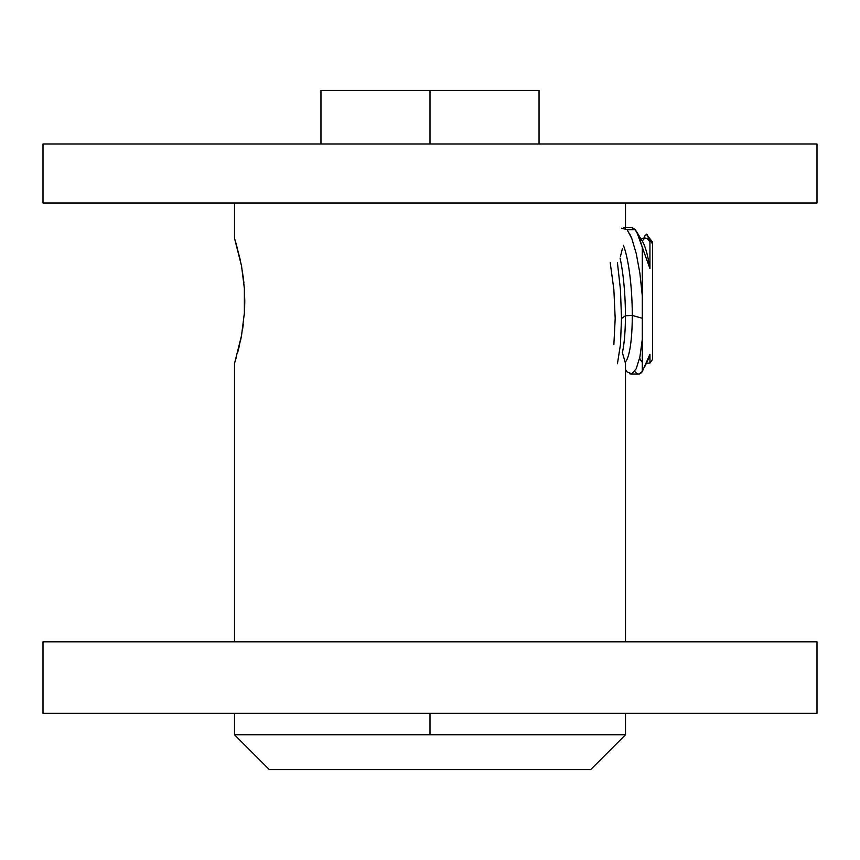 <?xml version="1.0" encoding="UTF-8"?>
<svg xmlns="http://www.w3.org/2000/svg" width="860" height="860" viewBox="0 0 860 860"><rect width="100%" height="100%" fill="white"/><g stroke="black" fill="none" stroke-linecap="round" stroke-linejoin="round"><path stroke-width="1.29" d="M43 144.007L43 202.992L817 202.992L817 144.007L43 144.007L430 144.007L430 90.375L430 144.007L817 144.007L817 202.992L43 202.992L43 144.007M234.49 363.307L234.49 641.818L234.49 363.307L235.995 358.437M240.445 260.494L234.49 238.177L234.49 202.992L234.49 238.177L241.542 265.966L244.369 288.498L244.777 300.806L244.369 313.04L241.531 335.572L234.887 362.071M625.51 228.169L625.51 202.992L625.51 228.169M622.382 248.755L620.436 256.517L622.382 248.755M625.112 362.071L622.371 352.686A62.479 11.352 -92.6 0 0 625.424 315.77L632.283 315.448L642.667 318.361L642.302 371.488L649.934 354.234L649.934 362.565M625.51 363.307L625.51 641.818L625.51 363.307L622.371 352.686A62.479 11.352 87.4 0 0 625.424 315.77A62.479 11.352 -92.6 0 0 620.082 258.075A62.479 11.352 87.4 0 1 625.424 315.77L621.5 318.49L625.424 315.77L632.283 315.448A62.479 11.352 -92.6 0 0 623.36 245.24A62.479 11.352 87.4 0 1 632.283 315.448A62.479 11.352 87.4 0 1 625.155 362.2A62.479 11.352 -92.6 0 0 632.283 315.448L642.667 318.361L642.302 295.937L642.302 339.356L639.894 356.921L636.239 368.746L631.799 373.863L630.778 374.025L638.894 374.025L642.302 371.488L642.302 339.356L639.894 356.921L636.239 368.746L631.799 373.863L629.455 373.745M539.037 90.375L430 90.375L539.037 90.375L539.037 144.007M242.348 270.674L244.369 288.498L244.369 313.04L241.531 335.572L237.618 352.729L239.575 344.957M243.896 282.704L243.219 276.683M244.573 292.11L244.369 288.444M244.649 307.461L244.777 300.677M244.175 315.706L244.369 313.04M242.52 329.702L243.251 324.585M240.596 340.313L241.552 335.411M430 734.762L625.51 734.762L234.49 734.762L269.352 769.625L590.648 769.625L625.51 734.762L590.648 769.625L269.352 769.625L234.49 734.762L430 734.762L430 713.316L430 734.762M320.963 90.375L430 90.375L320.963 90.375L320.963 144.007M235.984 243.004L241.542 265.966M817 713.316L817 641.818L43 641.818L43 713.316L817 713.316L43 713.316L43 641.818L817 641.818L817 713.316M629.434 233.264L631.799 238.542L636.228 253.528L639.894 273.254L642.302 295.937L642.302 247.282L642.302 295.937L639.894 273.254L636.228 253.528L631.799 238.542L627.069 229.642L635.164 229.642L632.218 227.545L623.478 227.459M646.397 363.232L649.988 363.06L652.568 359.373L652.568 243.864L649.203 239.198L649.934 242.219L649.934 268.621A62.479 11.352 -92.6 0 0 642.549 241.595L636.658 231.759M627.101 371.885L631.799 373.863M631.39 227.459L635.164 229.642L636.712 231.845L642.302 247.282L638.905 236.382L635.164 229.642L627.069 229.642L621.479 228.222M620.447 289.659L621.5 318.49L620.447 289.659L617.426 262.676L620.447 289.659M613.868 289.573L615.19 318.49L613.868 344.613L615.19 318.49L613.868 289.573L610.213 262.644M620.447 344.591L621.5 318.49L620.447 344.591L617.426 363.769L620.447 344.591M625.51 369.606L627.069 371.853M639.646 358.072L639.646 358.072A62.479 11.352 -92.6 0 0 642.302 362.254M644.86 366.425L648.01 359.867A62.479 11.352 -92.6 0 0 649.934 354.234L642.302 371.488C640.13 374.745 637.755 374.874 635.164 371.853M642.302 247.282L649.934 268.621L649.934 242.219A62.479 11.352 -92.6 0 0 645.634 238.166L640.635 238.403M650.009 361.748L649.934 354.234A62.479 11.352 87.4 0 1 647.139 361.415M639.765 238.672A62.479 11.352 87.4 0 1 649.934 268.621M642.345 241.251A62.479 11.352 87.4 0 1 649.934 242.219L647.193 234.5L645.279 235.124L643.774 238.252M646.301 234.124L652.568 242.111L652.568 243.864L652.568 242.187M647.193 234.5L649.203 239.198L652.568 243.864L652.568 359.308M625.51 734.762L625.51 713.316M234.49 713.316L234.49 734.762"/></g></svg>
